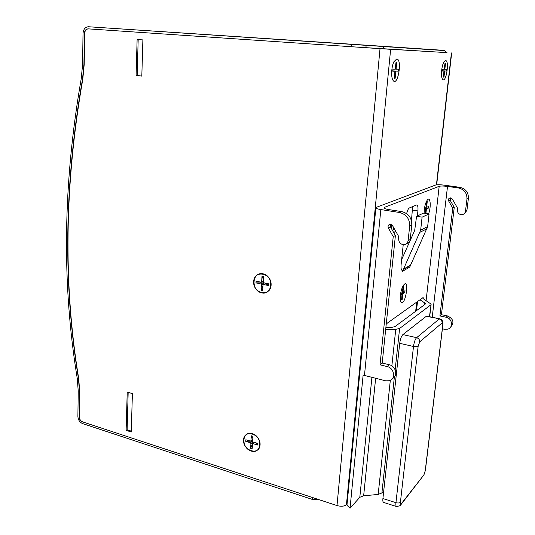 <?xml version="1.0" encoding="UTF-8"?>
<svg xmlns="http://www.w3.org/2000/svg" width="535" height="535" viewBox="0 0 535 535"><rect width="100%" height="100%" fill="white"/><g stroke="black" fill="none" stroke-linecap="round" stroke-linejoin="round"><path stroke-width="0.8" d="M271.105 285.222C270.295 297.393 252.767 293.528 253.664 281.53C254.285 269.419 271.994 273.01 271.105 285.222M260.084 444.953C259.355 456.027 242.729 450.771 243.552 439.864C244.12 428.823 260.899 433.852 260.084 444.953M445.575 60.555C449.734 60.495 445.989 83.881 442.592 79.26C440.653 77.221 441.482 65.986 443.876 62.073L445.575 60.555L443.876 62.073C441.482 65.986 440.653 77.221 442.585 79.26C445.989 83.881 449.734 60.495 445.575 60.555M396.716 58.984C402.554 59.064 397.793 87.225 393.098 80.457C390.851 77.709 391.332 66.674 393.947 61.679L396.716 58.984L393.947 61.679C391.332 66.668 390.851 77.702 393.098 80.457C397.793 87.232 402.554 59.064 396.716 58.984M395.245 71.971L395.378 71.142L395.245 71.971M126.14 430.347L127.216 392.048L132.399 393.606L131.262 432.012L126.14 430.347L127.109 429.779L128.173 392.336M136.104 75.569L137.114 39.496L142.885 39.911L141.815 76.117L136.104 75.569L137.161 75.562L138.177 39.57M446.223 52.577L380.024 48.665L337.003 505.575C341.176 506.698 344.326 506.384 346.446 504.625L390.63 49.36M347.075 503.93L346.446 504.625M337.003 505.575L82.397 421.821C80.357 420.911 79.26 419.226 79.086 416.758L79.434 391.54L78.491 378.706C62.916 283.945 64.253 184.134 82.51 79.267L83.935 64.434L84.356 33.551C84.624 30.569 85.908 29.01 88.201 28.863L380.024 48.665M366.141 45.201L365.92 47.682L351.622 46.739L351.843 44.251L444.511 50.591L446.23 52.597L446.992 52.644L362.349 47.448M318.693 499.556L312.514 499.489L82.611 423.6C79.702 422.302 78.13 419.888 77.889 416.364L78.23 391.165L77.307 378.72C61.685 283.797 62.99 183.793 81.226 78.705L82.604 64.314L83.019 33.458C83.393 29.198 85.225 26.964 88.502 26.75L351.843 44.251M312.514 499.489L312.674 497.577L82.637 421.901C80.598 420.991 79.494 419.3 79.327 416.832L79.675 391.62L78.732 378.78C63.157 284.005 64.508 184.18 82.778 79.294L84.202 64.461L84.63 33.571C84.891 30.589 86.175 29.024 88.469 28.877L351.622 46.739M119.947 28.836L109.314 28.134L119.947 28.836M149.466 30.796L130.968 29.572L149.466 30.796M197.81 34.006L125.33 29.198L197.81 34.006M254.158 37.751L262.197 38.286L254.158 37.751M199.956 34.153L209.265 34.768L199.956 34.153M244.441 37.102L236.416 36.574L244.441 37.102M211.813 34.942L220.714 35.531L211.813 34.942M223.155 35.691L231.682 36.26L223.155 35.691M234.022 36.413L242.215 36.955L234.022 36.413M187.564 33.331L197.295 33.979L187.564 33.331M211.218 34.902L201.795 34.273L211.218 34.902M277.311 39.289L293.24 40.346L277.311 39.289M267.647 38.647L283.918 39.724L267.647 38.647M265.48 38.5L274.201 39.082L265.48 38.507M247.063 37.283L264.056 38.413L247.063 37.283M236.129 36.554L253.463 37.704L236.129 36.554M224.78 35.805L242.388 36.975L224.78 35.805M212.917 35.016L230.913 36.213L212.917 35.016M272.85 38.988L256.713 37.918L272.85 38.988M231.214 36.226L213.793 35.069L231.214 36.226M281.791 39.583L266.316 38.553L281.791 39.583M263.086 38.346L246.715 37.256L263.086 38.346M252.915 37.671L236.256 36.561L252.915 37.671M242.301 36.962L225.268 35.832L242.275 36.962M244.896 37.142L254.058 37.751L244.896 37.142M309.25 41.409L325.454 42.486L309.25 41.409M307.277 41.275L316.633 41.904L307.277 41.282M290.512 40.165L307.431 41.289L290.498 40.172M280.514 39.503L297.821 40.653L280.514 39.503M270.068 38.814L287.776 39.985L270.068 38.814M259.141 38.085L277.264 39.289L259.141 38.085M247.692 37.33L266.256 38.56L247.692 37.33M304.709 41.108L287.964 39.998L304.709 41.108M265.106 38.48L247.284 37.296L265.106 38.48M312.848 41.65L297.112 40.6L312.848 41.65M295.44 40.493L278.434 39.363L295.44 40.493M285.764 39.851L268.496 38.707L285.764 39.851M275.665 39.182L258.124 38.018L275.665 39.182M279.999 39.47L289.977 40.138L279.999 39.476M342.407 43.609L360.797 44.84L342.4 43.616M333.773 43.041L350.626 44.158L333.773 43.041M324.758 42.446L341.992 43.589L324.758 42.446M315.336 41.817L332.964 42.987L315.336 41.817M305.478 41.162L323.528 42.365L305.478 41.162M295.153 40.479L313.637 41.71L295.153 40.479M284.326 39.764L303.265 41.021L284.326 39.764M337.786 43.308L320.398 42.151L337.786 43.308M345.048 43.79L329.045 42.726L345.048 43.79M329.052 42.726L311.383 41.549L329.052 42.726M319.93 42.125L301.967 40.928L319.93 42.125M310.394 41.489L292.13 40.279L310.394 41.489M316.606 41.904L327.46 42.626L316.606 41.904M376.854 45.903L393.633 47.013L376.854 45.903M368.809 45.368L385.969 46.505L368.809 45.368M360.403 44.813L377.957 45.977L360.403 44.813M351.609 44.231L331.62 42.9L351.595 44.231M322.605 42.305L341.932 43.589L322.605 42.305M372.153 45.589L354.083 44.392L372.153 45.589M337.244 43.275L317.87 41.991L337.244 43.275M378.472 46.01L362.195 44.927L378.472 46.01M364.001 45.047L345.623 43.83L363.994 45.054M362.63 44.96L382.371 46.277L362.643 44.967M355.487 44.485L336.789 43.241L355.487 44.485M346.573 43.897L327.547 42.626L346.573 43.897M365.051 45.121L346.005 43.857L365.051 45.127M372.741 45.629L384.297 46.398L372.741 45.629M381.087 46.184L392.523 46.946L381.087 46.184M389.065 46.712L400.381 47.468L389.065 46.712M398.328 47.327L415.073 48.438L398.328 47.327M396.702 47.22L407.891 47.963L396.702 47.22M391.245 46.866L370.374 45.475L391.225 47.093M407.744 47.956L387.661 46.625L407.717 48.177M415.421 48.464L395.713 47.154L415.394 48.678M422.75 48.953L403.41 47.668L422.73 49.16M429.759 49.414L410.766 48.157L429.739 49.621M378.967 48.571L365.92 47.682M382.512 46.518L384.545 48.946M444.511 50.591L88.502 26.75M141.815 76.003L137.161 75.562M131.289 431.136L127.109 429.779M401.651 259.589L414.692 230.438L416.571 216.28L423.64 213.097L429.07 213.94L427.639 226.653L420.664 230.137L402.541 271.332L402.648 270.302L401.758 270.135M402.541 271.332L409.77 267.032L427.639 226.653M416.571 216.28L422.095 217.15L429.07 213.94M422.095 217.15L420.664 230.137M402.648 270.302L402.454 270.369C401.257 270.342 400.809 268.483 401.096 264.798L403.229 244.669M409.034 243.071L409.148 242.061M411.455 220.654L412.625 206.597M406.654 213.646C407.389 210.462 408.312 208.556 409.415 207.934L416.497 204.999C417.755 205.005 418.23 206.985 417.909 210.937L417.367 215.919M411.963 262.063L410.191 265.748M400.361 295.36C400.902 291.033 401.959 287.643 403.524 285.182C410.231 276.575 405.102 308.334 400.855 301.78C400.233 300.469 400.066 298.329 400.361 295.36M424.108 213.171L424.275 209.76C424.77 205.808 425.673 202.738 426.99 200.551C430.24 195.188 431.511 206.41 428.575 213.86M395.653 231.147L393.753 232.665M391.653 228.967L391.633 224.68M347.048 504.171L346.954 505.187L350.037 508.25L359.808 497.303L363.646 495.798L378.165 494.44L381.896 492.956L383.749 490.776L382.913 498.546C382.679 501.007 382.94 502.305 383.675 502.445L396.402 506.505M383.749 490.776L399.698 343.33C400.3 339.07 401.357 336.161 402.875 334.596L426.281 316.292L427.07 316.172M468.399 198.405L466.961 199.087C467.088 193.075 464.246 189.357 458.428 187.946L447.514 186.427C443.542 185.939 440.766 185.892 439.188 186.3L384.404 207.393L383.956 208.021C384.444 208.61 386.123 209.145 389.005 209.62L401.698 211.606C408.486 213.385 411.843 217.872 411.783 225.054L409.683 226.044C409.743 218.815 406.359 214.301 399.538 212.502L380.84 209.566C377.998 209.098 376.332 208.57 375.851 207.981L376.326 207.333L435.704 184.99C437.282 184.588 440.037 184.635 443.976 185.123L459.906 187.33C465.697 188.735 468.533 192.426 468.399 198.405L466.908 210.502L464.072 213.806M350.037 508.25L363.125 375.095L385.681 380.82L389.413 380.753C396.027 379.101 394.288 367.933 387.18 366.562L380.017 364.823L393.225 236.61L388.356 228.024C387.628 225.87 388.323 224.62 390.436 224.285L392.516 225.616L398.475 236.129L398.689 238.998C398.749 242.342 400.401 244.241 403.637 244.696C406.152 244.522 407.643 243.157 408.118 240.616L409.683 226.044M386.25 323.902L423.145 297.513L422.837 298.182L423.539 298.931L431.136 304.154L429.465 316.673M442.405 328.811L444.625 329.286L447.848 329.139C453.58 327.567 452.202 318.198 446.083 317.222L439.91 315.931L452.75 208.115L448.671 201.013C448.069 199.227 448.678 198.177 450.497 197.87L452.269 198.953L457.264 207.633L457.412 210.028C457.425 212.816 458.823 214.374 461.591 214.709C463.745 214.522 465.042 213.371 465.47 211.245L466.961 199.087M439.91 315.931L441.428 314.694L447.574 315.971C453.566 318.967 454.516 322.745 450.437 327.32M411.783 225.054L410.218 239.54C409.884 241.653 408.713 242.977 406.707 243.505M450.43 197.87L450.189 200.331L454.248 207.399L441.428 314.694M390.63 224.305L390.563 227.034L395.398 235.567L382.197 363.044L389.326 364.763C395.813 366.014 398.14 375.918 392.556 378.459M452.75 208.115L454.248 207.399M393.225 236.61L395.398 235.567M380.017 364.823L382.197 363.044M419.962 299.787L424.63 302.837L424.402 304.789M424.63 302.837L425.352 303.619L425.037 304.315L394.93 326.631L391.078 327.507L385.862 327.688M385.648 329.714L395.753 329.359L391.861 365.873M395.158 369.819L399.605 328.47L395.753 329.359M399.605 328.47L430.835 304.843M261.441 284.76L261.087 290.13L262.665 290.472L263.026 285.095L263.548 284.526L268.644 285.583L268.764 283.844L263.822 282.801L263.233 281.972L263.594 276.568L262.003 276.241L261.648 281.637L261.12 282.206L256.078 281.163L255.964 282.895L260.853 283.931L261.441 284.76L263.681 283.757L263.728 283.142L263.093 282.935L255.964 282.895M262.973 273.786C251.918 271.452 250.721 290.619 261.702 292.892C272.77 295.44 274.134 276 262.973 273.786M265.627 283.597L268.644 285.583M263.401 279.504L262.003 276.241M265.681 283.55L265.601 283.175M264.497 282.941L264.123 282.861M265.594 283.276L264.049 282.848M261.087 290.13L263.006 285.416M263.347 284.58L263.681 283.757M250.928 443.582L250.607 448.47L252.105 448.939L252.747 443.602L257.756 445.046L257.863 443.462L253.182 442.017L252.62 441.201L252.948 436.292L251.443 435.831L250.801 441.188L245.839 439.763L245.739 441.335L250.373 442.766L250.928 443.582L253.055 441.963M252.353 433.678C241.873 430.454 240.783 447.902 251.203 451.058C261.689 454.476 262.932 436.801 252.353 433.678M250.861 441.168L252.627 441.107M250.447 441.181L245.739 441.335M252.821 438.245L251.443 435.831M257.756 445.046L256.024 442.893M250.607 448.47L253.088 441.984M444.231 69.236L445.046 69.296L444.926 68.6L444.424 68.56M442.378 70.921L443.943 71.041L442.365 71.048L442.559 69.289L444.137 69.296L445.026 63.177L445.535 63.19L444.926 68.6M445.535 63.19L444.959 63.779M445.046 69.296L446.605 69.303L446.411 71.035L442.385 70.847L444.853 71.035M444.07 71.697L444.572 71.737L444.826 71.041M444.572 71.737L443.97 77.12L443.462 77.134L443.943 71.041M443.535 76.451L443.97 77.12M446.411 71.035L442.391 70.807M395.218 69.089L396.321 69.175L396.127 68.36L395.452 68.306M392.757 71.035L394.89 71.202L392.737 71.209L392.937 69.162L395.131 69.162L396.067 62.04L396.756 62.053L396.127 68.36M396.756 62.053L395.987 62.883M396.321 69.175L398.428 69.175L398.227 71.195L392.77 70.934M395.084 71.957L395.766 72.011L396.121 71.202M395.766 72.011L395.144 78.284L394.462 78.297L394.89 71.202M394.556 77.354L395.144 78.284M398.227 71.195L392.77 70.894M425.813 209.606L428.254 208.209L428.435 206.563L426.803 207.279L426.168 206.63M424.469 208.296L425.847 207.694L426.134 206.938L426.709 201.782L427.244 201.561L426.669 206.704M427.244 201.561L426.676 202.09M426.335 209.687L425.913 213.452M425.419 213.371L425.673 209.345L424.248 209.981M428.254 208.209L424.549 208.262M400.555 293.909L402.741 294.324L403.049 293.508L404.848 292.317L405.022 290.672L403.189 291.863L402.534 291.234M400.608 293.568L402.173 292.538L402.481 291.722L403.036 286.566L403.617 286.192L403.062 291.341M403.617 286.192L403.015 286.727M402.741 294.324L402.193 299.446L401.611 299.841L402.032 294.183M401.999 294.203L400.367 295.273M401.731 298.704L402.193 299.446M404.848 292.317L402.253 292.458M393.92 228.091L393.773 229.488L393.131 229.789L393.399 227.174M393.252 228.646L393.773 229.488M451.426 52.945L436.433 184.829M443.462 50.323L381.281 46.204M420.095 232.23L427.077 228.699M410.626 265.012L403.41 269.265M410.332 265.527L403.109 269.794M417.909 210.937L412.585 210.115M382.913 498.546L395.947 502.679C398.013 503.214 399.505 503.067 400.414 502.218L418.149 346.279L413.495 346.486L395.947 502.679C395.706 505.147 395.94 506.451 396.649 506.578L400.167 505.635L401.237 503.836C400.548 504.552 400.274 504.017 400.414 502.218M418.149 346.279L419.707 341.865C419.728 339.745 418.704 338.341 416.625 337.665C415.153 339.257 414.11 342.199 413.495 346.486L399.698 343.33M401.096 504.452L423.88 474.94L401.237 503.836M419.707 341.865L442.117 322.913C442.151 320.926 441.194 319.629 439.235 319.02L416.625 337.665L402.875 334.596M442.846 325.113L425.405 470.198L423.88 474.94M442.117 322.913C442.706 322.592 442.906 323.367 442.739 325.247L442.88 324.885C443.187 321.267 442.104 319.241 439.623 318.813L426.281 316.292M439.977 318.88L426.683 316.091M442.739 325.247L425.245 470.726M439.188 186.3L426.101 300.583M384.311 208.336L384.404 207.393M371.919 377.362L359.808 497.303M423.031 298.517L423.145 297.513M364.462 375.49L380.84 209.566M401.698 211.606L399.538 212.502M459.906 187.33L458.428 187.946M432.226 317.255L447.514 186.427M446.083 317.222L447.574 315.971M466.908 210.502L465.47 211.245M410.218 239.54L408.118 240.616M448.671 201.013L450.189 200.331M388.356 228.024L390.563 227.034M387.18 366.562L389.326 364.763M416.497 310.648L417.521 301.533M363.646 495.798L375.644 378.298M381.896 492.956L394.382 376.961M390.316 380.392L378.165 494.44M263.093 282.935L260.853 283.931M263.708 284.54L265.935 283.537M263.307 280.902L261.648 281.637M252.56 441.107L250.373 442.766M253.075 443.602L254.58 442.452M252.734 439.516L251.122 440.74M426.101 207.165L426.736 207.266L426.094 207.172M424.349 209.152L425.666 209.352L424.349 209.145M426.622 208.931L424.422 208.596M403.143 291.856L402.481 291.722L403.109 291.822M403.049 293.508L401.257 293.147M436.674 184.796L451.667 52.958M402.454 270.369L401.912 270.269M425.365 470.526L423.7 475.628M375.851 207.981L346.954 505.187M415.668 311.263L416.691 302.128M425.352 303.619L425.305 304.034M431.09 304.569L429.679 316.72M263.548 284.526L265.848 283.496M261.461 282.059L263.28 281.256M252.747 443.602L254.346 442.378M251.029 441.021L252.721 439.737M396.081 71.209L392.764 70.948"/></g></svg>
